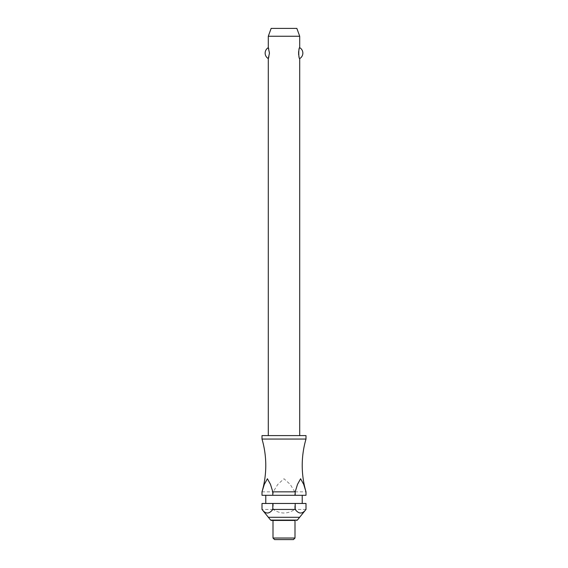 <?xml version="1.0" encoding="UTF-8"?>
<svg xmlns="http://www.w3.org/2000/svg" width="568" height="568" viewBox="0 0 568 568"><rect width="100%" height="100%" fill="white"/><g stroke="black" fill="none" stroke-linecap="round" stroke-linejoin="round"><path stroke-width="0.43" stroke-dasharray="2.84 2.13" d="M305.996 439.057L262.004 439.057M299.712 435.599L268.288 435.599L299.712 435.599M268.288 58.561C269.544 59.186 269.544 47.059 268.288 47.677M268.288 36.253L299.712 36.253M299.712 47.677L298.626 51.567M298.626 54.677L299.712 58.561M305.996 435.599L262.004 435.599M302.226 503.468L265.774 503.468L302.226 503.468M302.226 495.296L265.774 495.296L302.226 495.296M273.208 503.468L273.208 509.439C280.4 514.196 287.6 514.196 294.792 509.439L294.792 503.468L262.004 503.468M273.208 509.439L262.004 509.439M299.712 517.292L268.288 517.292M305.996 509.439L294.792 509.439M294.998 538.031L273.002 538.031M294.998 520.437L273.002 520.437M293.429 539.6L274.571 539.6M305.996 495.296L294.792 495.296L294.792 491.845L305.996 491.845M305.996 503.468L294.792 503.468M262.004 491.845L273.208 491.845L273.208 495.296L262.004 495.296M294.792 491.838L290.198 484.376L284 478.746L277.802 484.376L273.208 491.838M273.208 495.296L294.792 495.296M296.851 28.4L271.149 28.4M297.369 520.096L270.631 520.096"/><path stroke-width="0.85" d="M272.796 491.838L270.503 484.376L267.4 478.746L264.305 484.376L262.004 491.845A94.26 94.26 0 0 0 262.004 439.057L305.996 439.057A94.26 94.26 0 0 0 305.996 491.845L305.996 495.296L305.996 491.845L303.695 484.376L300.6 478.746L297.497 484.376L295.204 491.838L272.796 491.845L272.796 495.296L262.004 495.296L262.004 491.845L262.004 495.296M299.712 435.599L299.712 58.561C298.456 59.186 298.456 47.059 299.712 47.677L299.712 36.253L268.288 36.253L268.288 47.677L269.466 53.122L268.288 58.561L268.288 435.599M298.626 51.567L298.626 54.677M305.996 439.057L305.996 435.599L262.004 435.599L262.004 439.057M302.226 503.468L302.226 495.296M265.774 495.296L265.774 503.468M262.004 503.468L272.796 503.468L272.796 509.439C269.196 514.196 265.604 514.196 262.004 509.439L262.004 503.468L262.004 509.439L270.631 520.096L297.369 520.096L305.996 509.439L305.996 503.468L305.996 509.439C302.396 514.196 298.803 514.196 295.204 509.439L295.204 503.468L305.996 503.468M294.998 538.031L294.998 520.437L271.355 520.437L273.002 520.437L273.002 538.031L274.571 539.6L293.429 539.6L294.998 538.031L273.002 538.031M268.288 36.253L271.149 28.4L296.851 28.4L299.712 36.253M268.288 58.561A6.283 6.283 0 0 1 268.288 47.677M299.712 47.677A6.283 6.283 0 0 1 299.712 58.561M272.796 495.296L295.204 495.296L295.204 491.845M272.796 503.468L295.204 503.468M272.796 509.439L295.204 509.439M305.996 495.296L295.204 495.296M268.288 517.292L299.712 517.292M270.631 520.096L271.355 520.437M297.369 520.096L296.645 520.437"/></g></svg>
